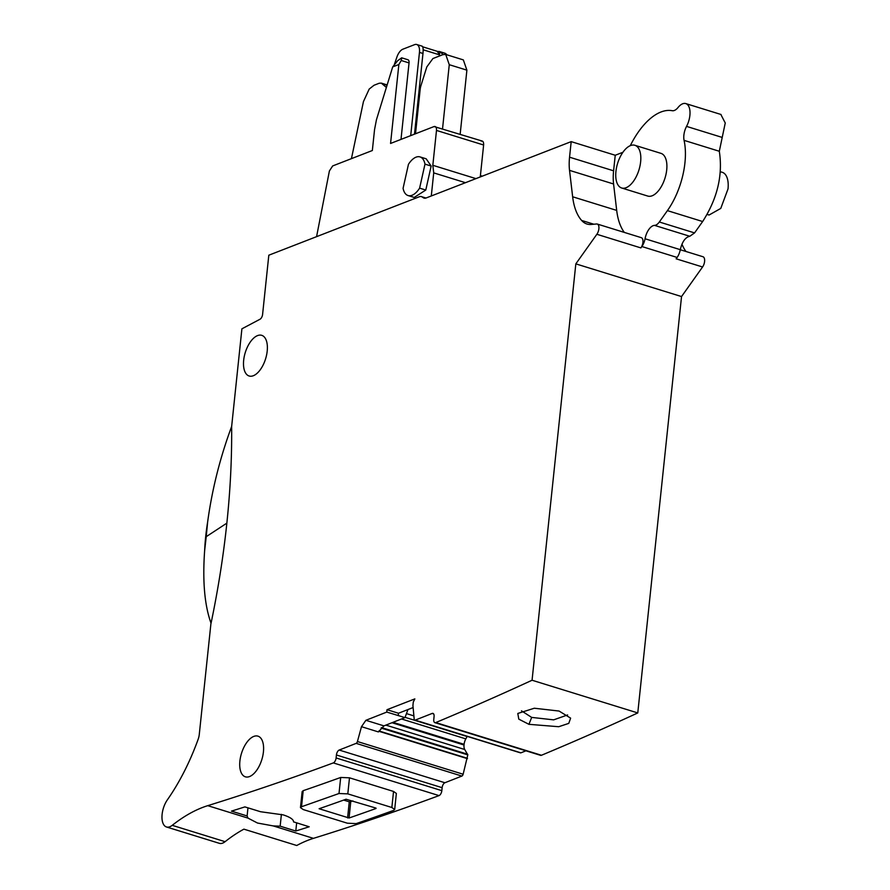 <?xml version="1.0" encoding="UTF-8"?>
<svg xmlns="http://www.w3.org/2000/svg" width="890" height="890" viewBox="0 0 890 890"><rect width="100%" height="100%" fill="white"/><g stroke="black" fill="none" stroke-linecap="round" stroke-linejoin="round"><path stroke-width="1.33" d="M247.965 807.842L247.109 815.952L231.478 811.124A6386.128 3189.437 -72.8 0 0 244.895 806.896L260.525 811.725L283.176 814.873C290.14 817.12 293.611 819.479 293.578 821.948L293.578 821.915M467.217 736.386A7.454 3.716 -72.8 0 0 467.139 736.531L465.826 738.878A7.454 3.716 -72.8 0 0 464.102 744.318L464.035 745.019A7.454 3.716 -72.8 0 0 464.725 749.502L467.806 754.887L463.134 774.233A2.125 1.068 -72.8 0 1 461.866 776.069L444.9 782.744A4.261 2.125 -72.8 0 0 442.13 787.683L441.829 790.654A4.261 2.125 -72.8 0 1 439.026 795.604A6386.128 3189.437 -72.8 0 1 359.816 823.45A6386.128 3189.437 -72.8 0 1 345.787 828.067A6386.128 3189.437 -72.8 0 1 313.458 838.358L273.23 825.92L257.51 823.039L247.987 818.11L247.109 815.952M273.23 825.92L280.161 826.176L281.396 814.361M296.648 822.894L295.791 831.015A6386.128 3189.437 -72.8 0 0 309.208 826.777L293.578 821.882M295.791 831.015L280.161 826.176M247.987 818.11L207.748 805.661A6386.128 3189.437 -72.8 0 0 240.078 795.371L254.095 790.754A6386.128 3189.437 -72.8 0 0 333.316 762.908A4.261 2.125 -72.8 0 0 336.108 757.957L336.42 754.987A4.261 2.125 -72.8 0 1 339.19 750.048L356.156 743.373A2.125 1.068 -72.8 0 0 357.424 741.537L361.485 726.685L365.901 720.299L383.957 725.884L378.395 731.925L361.485 726.685M301.521 806.74L339.001 793.513L347.801 793.869L391.856 807.497L394.682 809.488L393.614 810.401A6403.15 3197.937 107.2 0 1 356.134 823.628L347.345 823.194L303.29 809.577L300.464 807.619L301.521 806.74L303.201 790.676L302.155 791.566M303.201 790.676A6386.128 3189.437 -72.8 0 0 340.692 777.46L339.001 793.513M391.856 807.497L393.536 791.444L349.492 777.816L340.692 777.46M393.536 791.444L396.361 793.435L394.682 809.466M313.458 838.358A212.866 106.311 -72.8 0 0 296.748 845.5L243.893 829.157A212.866 106.311 -72.8 0 0 225.092 841.684L172.237 825.33A212.866 106.311 -72.8 0 1 207.748 805.661M681.951 244.172A68.118 34.02 -72.8 0 0 685.99 251.492M365.901 720.299L386.772 712.078L387.017 709.697L414.851 698.884L413.283 702.043L412.927 705.47L414.195 719.187A2.125 1.068 -72.8 0 0 414.74 720.155A2.125 1.068 -72.8 0 0 415.163 720.132L432.139 713.446A4.261 2.125 -72.8 0 1 432.985 713.391A4.261 2.125 -72.8 0 1 434.075 716.528L433.775 719.509A4.261 2.125 -72.8 0 0 434.865 722.647L540.575 755.343A4.261 2.125 -72.8 0 0 541.454 755.265A6386.128 3189.437 -72.8 0 0 637.774 712.935L681.54 296.559L702.566 266.978A6.386 3.193 -72.8 0 0 704.646 260.77A6.386 3.193 -72.8 0 0 702.955 256.732L680.272 249.723M414.74 720.155L520.461 752.851A2.125 1.068 -72.8 0 0 520.884 752.829L525.968 750.826M434.865 722.647A4.261 2.125 -72.8 0 0 435.744 722.569A6386.128 3189.437 -72.8 0 0 532.064 680.238L575.83 263.863L596.856 234.281A6.386 3.193 -72.8 0 0 598.937 228.074A6.386 3.193 -72.8 0 0 597.246 224.035A6.386 3.193 -72.8 0 0 596.589 223.98L591.316 224.447A42.575 21.26 -72.8 0 1 586.977 224.013A42.575 21.26 -72.8 0 1 581.626 220.442A68.118 34.02 -72.8 0 1 572.648 196.779L569.533 170.368A42.575 21.26 -72.8 0 1 569.556 157.196L571.191 141.632L426.132 197.969A10.647 5.318 -72.8 0 1 424.041 198.103A10.647 5.318 -72.8 0 1 423.34 197.769L422.127 196.957A10.647 5.318 -72.8 0 0 421.426 196.623A10.647 5.318 -72.8 0 0 419.335 196.757L268.813 255.208L262.594 314.404A4.261 2.125 -72.8 0 1 260.025 319.232L241.902 328.822L231.645 426.499C231.923 458.094 230.321 490.312 226.85 523.142L206.224 536.681L207.637 521.996C212.065 489.478 220.064 457.649 231.645 426.499M225.092 841.684A17.032 8.511 -72.8 0 1 219.34 843.319L166.486 826.977A17.032 8.511 -72.8 0 1 161.98 816.297A17.032 8.511 -72.8 0 1 167.398 799.798A149.008 74.415 -72.8 0 0 198.159 739.245A10.647 5.318 -72.8 0 0 199.271 734.473L210.975 623.134A149.086 74.46 -72.8 0 0 211.052 623.256C218.172 589.147 223.435 555.783 226.85 523.142M166.486 826.977A17.032 8.511 -72.8 0 0 172.237 825.33M267.2 351.105A21.282 10.636 -72.8 0 0 261.727 335.33A21.282 10.636 -72.8 0 0 246.018 350.349A21.282 10.636 -72.8 0 0 244.049 369.061A21.282 10.636 -72.8 0 0 249.144 376.003A21.282 10.636 -72.8 0 0 267.2 351.105M254.807 772.642A21.282 10.636 -72.8 0 0 263.485 751.249A21.282 10.636 -72.8 0 0 257.955 736.152A21.282 10.636 -72.8 0 0 248.51 740.324A21.282 10.636 -72.8 0 0 239.833 761.718A21.282 10.636 -72.8 0 0 245.373 776.825A21.282 10.636 -72.8 0 0 254.807 772.642M622.922 152.279L615.235 155.261L571.191 141.632M702.566 266.978L676.144 258.812L677.112 257.444A10.647 5.318 -72.8 0 0 680.283 249.667L645.05 238.765A10.647 5.318 -72.8 0 1 641.879 246.541L677.112 257.444M597.246 224.035L641.29 237.663A6.386 3.193 -72.8 0 1 642.981 241.702A6.386 3.193 -72.8 0 1 640.9 247.91L641.879 246.541M681.54 296.559L575.83 263.863M637.774 712.935L532.064 680.238M559.065 711.043L570.623 718.141L568.766 723.381L558.709 726.718L528.949 724.327L518.792 719.142L517.802 713.457L534.312 708.229L559.065 711.043M615.235 155.261L613.599 170.813A42.575 21.26 -72.8 0 0 613.577 183.985L616.692 210.396A68.118 34.02 -72.8 0 0 624.324 232.412M207.637 521.996A149.064 74.449 -72.8 0 0 204.633 550.71L206.224 536.681M204.633 550.71C202.464 581.192 204.589 605.334 211.008 623.145M407.965 709.553L404.983 717.607L383.957 725.884M404.983 717.607L386.772 712.078M387.017 709.697L398.464 713.246L398.219 715.627M398.464 713.246L413.094 707.561M375.714 808.009L346.054 799.231A6403.15 3197.937 107.2 0 1 319.121 808.732L349.069 817.999A6403.15 3197.937 107.2 0 0 376.014 808.487L376.047 808.165M480.266 176.943L483.626 145.003C483.76 142.022 482.959 140.731 481.212 141.132M465.459 182.695L433.719 172.883L431.294 195.967M433.719 172.883L432.829 165.295L436.489 130.429C436.634 127.437 435.822 126.146 434.075 126.547L390.565 143.446L398.865 64.503L392.69 66.906L376.448 119.75L374.545 129.629L372.343 150.521L332.682 165.929L329.4 170.947L316.573 236.662M482.258 141.065L434.075 126.547M408.054 195.544L414.228 197.446L425.787 190.048L431.149 166.041L426.176 158.809L420.013 156.907A20.225 10.101 -72.8 0 0 408.454 164.316L403.081 188.313A20.225 10.101 -72.8 0 0 408.054 195.544A20.225 10.101 -72.8 0 0 419.613 188.135L424.986 164.138A20.225 10.101 -72.8 0 0 420.013 156.907M654.562 225.381A10.647 5.318 -72.8 0 0 659.323 221.999L667.411 210.63L702.644 221.532L694.567 232.902L689.806 236.273L654.562 225.381A12.772 6.375 -72.8 0 0 645.05 238.765M667.411 210.63A55.347 27.646 -72.8 0 0 684.076 140.364A12.772 6.375 -72.8 0 1 686.546 126.391A15.964 7.977 -72.8 0 0 685.79 103.585A15.964 7.977 -72.8 0 0 678.047 107.501A12.772 6.375 -72.8 0 1 672.206 110.705A66.528 33.219 -72.8 0 0 630.287 145.66M621.687 188.001L647.764 196.067A22.35 11.158 -72.8 0 0 666.71 169.912A22.35 11.158 -72.8 0 0 660.97 153.358L634.893 145.292A22.35 11.158 -72.8 0 0 615.936 171.436A22.35 11.158 -72.8 0 0 621.687 188.001A22.35 11.158 -72.8 0 0 640.633 161.846A22.35 11.158 -72.8 0 0 634.893 145.292M702.644 221.532C717.44 198.47 722.991 175.041 719.309 151.267L725.25 122.987L720.822 114.432M689.806 236.273C685.367 237.241 682.196 241.702 680.283 249.667M567.62 714.937L553.658 719.854L531.664 717.407L521.484 710.832M343.685 800.077L349.269 801.812L352.963 800.967M475.939 178.623L432.829 165.295M401.001 139.396L409.044 62.912A4.261 2.125 -72.8 0 0 407.943 59.752L401.668 57.817L397.63 60.754L392.69 66.906M409.044 62.912L401.234 60.498L398.865 64.503M401.234 60.498L401.668 57.817M431.149 166.041L424.986 164.138M425.787 190.048L419.613 188.135M707.149 214.434L709.074 215.024L720.778 208.405L728.02 188.88A22.35 11.158 -72.8 0 0 722.279 172.315L720.366 171.726M410.702 135.625L419.457 52.388A10.647 5.318 -72.8 0 0 416.72 44.5A10.647 5.318 -72.8 0 0 414.629 44.633L402.847 49.206A10.647 5.318 -72.8 0 0 396.929 57.016A557.719 278.548 -72.8 0 0 394.192 65.014M443.164 54.568L439.793 51.642A10.647 5.318 -72.8 0 0 439.627 51.587L444.911 53.222A10.647 5.318 107.2 0 1 446.713 54.757M439.793 51.642L439.337 56.048M414.495 134.156L422.973 53.478C423.362 49.217 423.095 46.792 422.172 46.191A10.647 5.318 -72.8 0 0 422.005 46.135L416.72 44.5M439.627 51.587A10.647 5.318 -72.8 0 0 438.036 51.564M423.151 49.773L439.46 54.824L437.535 51.72M351.428 158.654L363.454 101.56L369.205 89.067L374 85.273L379.196 83.248L381.287 83.115L386.104 87.187M445.723 54.446L463.334 59.897L466.894 70.154L449.272 64.703L445.723 54.446L442.998 54.624L432.918 58.54L426.811 66.928L420.992 85.496A10.647 5.318 107.2 0 0 420.169 89.423L415.508 133.767M449.272 64.703L442.541 128.772M466.894 70.154L460.163 134.223M439.026 795.604L333.316 762.908M441.829 790.654L336.108 757.957M347.801 793.869L349.492 777.816M425.776 198.092L422.127 196.957M424.819 198.225L423.34 197.769M640.9 247.91L596.856 234.281M541.454 755.265L435.744 722.569M433.641 713.914L432.139 713.446M520.884 752.829L415.163 720.132M413.883 715.894L406.463 713.602M467.139 736.531L405.084 717.34M465.826 738.878L401.49 718.975M464.102 744.318L393.002 722.324M464.035 745.019L391.967 722.725M464.725 749.502L385.893 725.116M467.706 754.253L381.543 727.597M467.806 754.887L381.098 728.065M467.45 758.325L378.951 730.946M467.395 758.647L378.773 731.235M463.134 774.233L357.424 741.537M461.866 776.069L356.156 743.373M444.9 782.744L339.19 750.048M442.13 787.683L336.42 754.987M593.841 224.224L581.626 220.442M616.692 210.396L572.648 196.779M613.577 183.985L569.533 170.368M613.599 170.813L569.556 157.196M531.664 717.407L528.949 724.327M350.738 801.846L349.069 817.999M349.269 801.812L347.601 817.932M483.626 145.003L436.489 130.429M694.567 232.902L659.323 221.999M719.309 151.267L684.076 140.364M721.79 137.294L686.546 126.391M422.973 53.478L419.457 52.388M386.761 85.106L382.377 83.76M300.464 807.642L302.144 791.588M425.965 198.025L421.426 196.623M480.411 175.586L482.28 176.164M721.022 114.487L685.79 103.585M438.37 51.664L422.683 46.814M386.85 84.828L381.287 83.115"/></g></svg>
